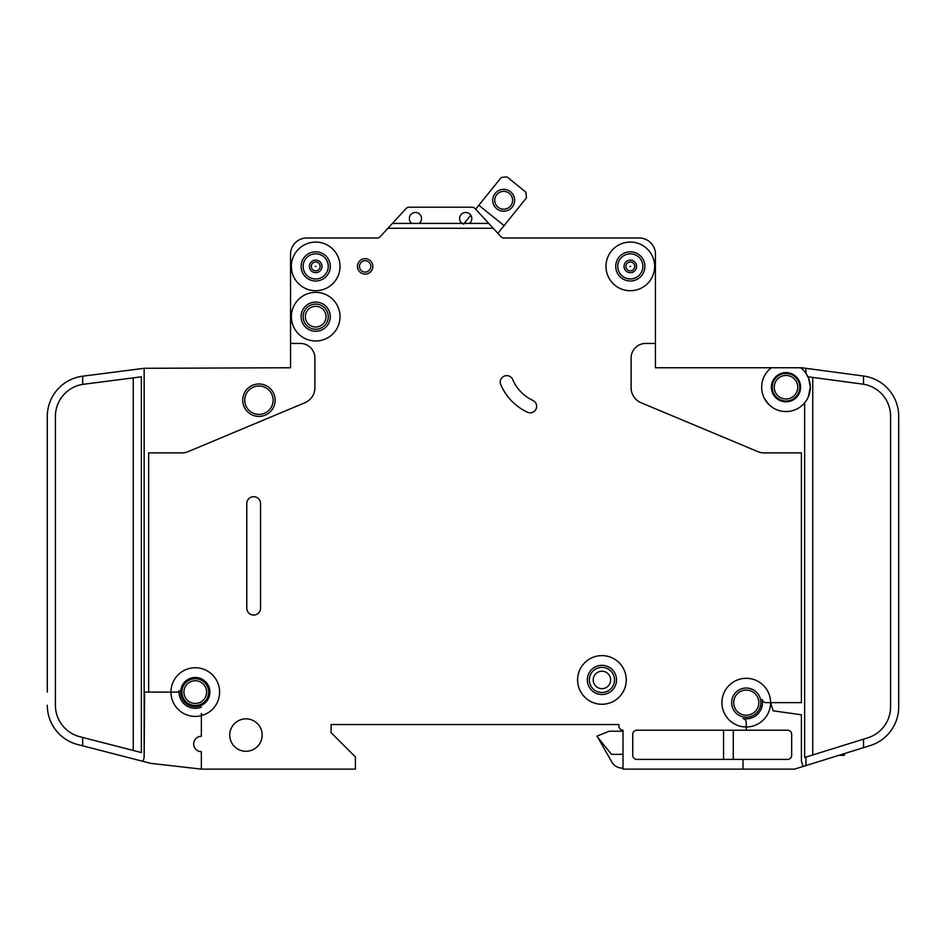 <?xml version="1.0" encoding="UTF-8"?>
<svg xmlns="http://www.w3.org/2000/svg" width="946" height="946" viewBox="0 0 946 946"><rect width="100%" height="100%" fill="white"/><g stroke="black" fill="none" stroke-linecap="round" stroke-linejoin="round"><path stroke-width="1.42" d="M514.624 200.292A10.95 10.95 0 0 1 503.674 211.23A10.95 10.95 0 0 1 492.724 200.292A10.95 10.95 0 0 1 503.674 189.342A10.95 10.95 0 0 1 514.624 200.292M494.758 200.292A8.916 8.916 0 0 0 503.674 209.208A8.916 8.916 0 0 0 512.59 200.292A8.916 8.916 0 0 0 503.674 191.364A8.916 8.916 0 0 0 494.758 200.292M497.868 233.319L526.473 197.844L525.87 192.144L506.926 176.867L501.226 177.481L475.649 209.208L475.01 208.51A4.056 4.056 0 0 0 472.03 207.209L409.098 207.209A4.056 4.056 0 0 0 406.118 208.51L392.389 223.422L419.078 223.422A6.078 6.078 0 0 0 415.424 212.472A6.078 6.078 0 0 0 411.782 223.422M470.789 215.227L463.528 224.237M504.088 225.609L478.83 205.258M844.376 753.607L844.376 755.346L838.795 755.346M311.269 266.394A4.423 4.423 0 0 1 315.692 261.983A4.423 4.423 0 0 1 320.115 266.394A4.423 4.423 0 0 1 315.692 270.816A4.423 4.423 0 0 1 311.269 266.394M625.885 266.394A4.423 4.423 0 0 1 630.308 261.983A4.423 4.423 0 0 1 634.731 266.394A4.423 4.423 0 0 1 630.308 270.816A4.423 4.423 0 0 1 625.885 266.394M772.208 387.21A13.788 13.788 0 0 0 785.996 400.998A13.788 13.788 0 0 0 799.772 387.21A13.788 13.788 0 0 0 785.996 373.434A13.788 13.788 0 0 0 772.208 387.21M800.588 367.758L801.392 367.758A4.056 4.056 0 0 1 801.936 367.793L805.921 368.325L805.921 373.268L808.7 378.483L810.32 387.21A24.324 24.324 0 0 0 800.588 367.758L771.392 367.758A24.324 24.324 0 0 0 761.66 387.21L761.719 385.59L761.66 387.21A24.324 24.324 0 0 0 785.996 411.545A24.324 24.324 0 0 0 810.32 387.21L808.227 397.072M771.392 387.21A14.592 14.592 0 0 0 785.996 401.814A14.592 14.592 0 0 0 800.588 387.21A14.592 14.592 0 0 0 785.996 372.618A14.592 14.592 0 0 0 771.392 387.21M764.368 398.372L768.519 404.131M769.559 405.148L765.799 400.773M305.357 316.674A10.335 10.335 0 0 0 315.692 327.009A10.335 10.335 0 0 0 326.027 316.674A10.335 10.335 0 0 0 315.692 306.327A10.335 10.335 0 0 0 305.357 316.674M593.213 679.938A8.715 8.715 0 0 0 601.928 688.653A8.715 8.715 0 0 0 610.643 679.938A8.715 8.715 0 0 0 601.928 671.222A8.715 8.715 0 0 0 593.213 679.938M500.257 382.078A6.492 6.492 0 0 1 512.708 379.547A40.548 40.548 0 0 0 532.894 400.442A6.492 6.492 0 0 1 536.039 409.062A6.492 6.492 0 0 1 527.419 412.208A53.52 53.52 0 0 1 500.765 384.608A6.492 6.492 0 0 1 500.257 382.078M629.941 266.394L630.675 266.394L629.941 266.394M315.325 266.394L316.059 266.394L315.325 266.394M469.346 223.422A6.078 6.078 0 0 0 465.704 212.472A6.078 6.078 0 0 0 462.05 223.422L488.751 223.422L493.233 228.282L387.907 228.282L380.15 236.713A4.056 4.056 0 0 1 377.324 238.014L306.776 238.014A16.212 16.212 0 0 0 290.552 254.238L290.552 343.433L300.284 343.433A14.592 14.592 0 0 1 314.888 358.026L314.888 387.777A16.212 16.212 0 0 1 304.931 402.736L188.148 451.632A16.212 16.212 0 0 1 181.892 452.898L148.652 452.898L148.652 692.094L170.954 692.094A24.324 24.324 0 0 1 218.964 686.536A24.324 24.324 0 0 1 203.532 714.975A1.62 1.62 0 0 1 201.368 713.45L201.368 736.284A7.698 7.698 0 0 0 193.658 743.994A7.698 7.698 0 0 0 201.368 751.692L201.368 769.133L355.424 769.133L355.424 756.966L331.1 732.642L331.1 724.53L618.956 724.53L618.956 726.15A4.056 4.056 0 0 0 623.012 730.206L623.012 769.133L743.012 769.133L743.012 759.402L636.788 759.402A4.056 4.056 0 0 1 632.744 755.346L632.744 734.262A4.056 4.056 0 0 1 636.788 730.206L746.264 730.206L746.264 726.966A24.324 24.324 0 0 0 770.588 702.642L773.142 710.813L801.392 714.786L801.392 761.022L803.095 766.461L805.921 765.586L805.921 757.084L804.644 757.486L804.644 402.83M340.016 316.674A24.324 24.324 0 0 0 315.692 292.349A24.324 24.324 0 0 0 291.368 316.674A24.324 24.324 0 0 0 315.692 340.998A24.324 24.324 0 0 0 340.016 316.674M340.016 266.394A24.324 24.324 0 0 0 315.692 242.07A24.324 24.324 0 0 0 291.368 266.394A24.324 24.324 0 0 0 315.692 290.718A24.324 24.324 0 0 0 340.016 266.394M626.252 679.938A24.324 24.324 0 0 0 601.928 655.613A24.324 24.324 0 0 0 577.604 679.938A24.324 24.324 0 0 0 601.928 704.262A24.324 24.324 0 0 0 626.252 679.938M587.336 679.938A14.592 14.592 0 0 0 601.928 694.53A14.592 14.592 0 0 0 616.52 679.938A14.592 14.592 0 0 0 601.928 665.334A14.592 14.592 0 0 0 587.336 679.938M770.588 702.642A24.324 24.324 0 0 0 746.264 678.317A24.324 24.324 0 0 0 721.928 702.642A24.324 24.324 0 0 0 746.264 726.966L746.264 722.496A4.056 4.056 0 0 0 743.012 718.522A16.212 16.212 0 0 0 762.145 699.39A4.056 4.056 0 0 0 766.118 702.642L801.392 702.642L801.392 452.898L764.108 452.898A16.212 16.212 0 0 1 757.852 451.632L641.069 402.736A16.212 16.212 0 0 1 631.112 387.777L631.112 358.026A14.592 14.592 0 0 1 645.716 343.433L655.448 343.433L655.448 367.758L771.392 367.758M654.632 266.394A24.324 24.324 0 0 0 630.308 242.07A24.324 24.324 0 0 0 605.984 266.394A24.324 24.324 0 0 0 630.308 290.718A24.324 24.324 0 0 0 654.632 266.394M180.686 692.094A14.592 14.592 0 0 0 195.278 706.697A14.592 14.592 0 0 0 209.882 692.094A14.592 14.592 0 0 0 195.278 677.502A14.592 14.592 0 0 0 180.686 692.094M201.368 707.135A16.212 16.212 0 0 1 179.137 690.627A1.62 1.62 0 0 1 177.517 692.094L170.954 692.094A24.324 24.324 0 0 0 201.368 715.649L201.368 713.45M301.1 316.674A14.592 14.592 0 0 0 315.692 331.266A14.592 14.592 0 0 0 330.284 316.674A14.592 14.592 0 0 0 315.692 302.07A14.592 14.592 0 0 0 301.1 316.674M229.748 735.077A16.212 16.212 0 0 0 245.96 751.29A16.212 16.212 0 0 0 262.172 735.077A16.212 16.212 0 0 0 245.96 718.854A16.212 16.212 0 0 0 229.748 735.077M181.904 692.094A13.374 13.374 0 0 0 195.278 705.48A13.374 13.374 0 0 0 208.664 692.094A13.374 13.374 0 0 0 195.278 678.72A13.374 13.374 0 0 0 181.904 692.094M731.66 702.642A14.592 14.592 0 0 0 746.264 717.234A14.592 14.592 0 0 0 760.856 702.642A14.592 14.592 0 0 0 746.264 688.038A14.592 14.592 0 0 0 731.66 702.642M301.1 266.394A14.592 14.592 0 0 0 315.692 280.997A14.592 14.592 0 0 0 330.284 266.394A14.592 14.592 0 0 0 315.692 251.802A14.592 14.592 0 0 0 301.1 266.394M615.716 266.394A14.592 14.592 0 0 0 630.308 280.997A14.592 14.592 0 0 0 644.9 266.394A14.592 14.592 0 0 0 630.308 251.802A14.592 14.592 0 0 0 615.716 266.394M357.458 266.394A7.698 7.698 0 0 0 365.156 274.104A7.698 7.698 0 0 0 372.854 266.394A7.698 7.698 0 0 0 365.156 258.696A7.698 7.698 0 0 0 357.458 266.394M242.72 400.193A16.212 16.212 0 0 0 258.932 416.406A16.212 16.212 0 0 0 275.156 400.193A16.212 16.212 0 0 0 258.932 383.97A16.212 16.212 0 0 0 242.72 400.193M772.835 407.679L773.603 408.152M770.375 405.869C774.94 409.145 774.94 409.145 770.375 405.869M808.7 378.483L808.7 376.875L863.532 384.23L863.532 376.023L805.921 368.325M655.448 343.433L655.448 254.238A16.212 16.212 0 0 0 639.224 238.014L503.816 238.014A4.056 4.056 0 0 1 500.99 236.713L493.233 228.282M488.751 223.422L475.01 208.51M387.907 228.282L392.389 223.422M260.552 608.172A6.894 6.894 0 0 1 253.658 615.066A6.894 6.894 0 0 1 246.776 608.172L246.776 503.568A6.894 6.894 0 0 1 253.658 496.685A6.894 6.894 0 0 1 260.552 503.568L260.552 608.172M746.264 730.206L787.616 730.206A4.056 4.056 0 0 1 791.672 734.262L791.672 755.346A4.056 4.056 0 0 1 787.616 759.402L743.012 759.402M803.095 766.461L794.522 769.133L743.012 769.133M290.552 343.433L290.552 367.758L144.147 368.301L144.147 757.226L143.083 761.376L82.68 745.815L82.68 737.442L79.748 736.686A32.436 32.436 0 0 1 55.412 705.278L55.412 416.406A32.436 32.436 0 0 1 82.68 384.383L82.68 376.189A40.548 40.548 0 0 0 47.3 416.406L47.3 426.138M793.292 769.133A8.112 8.112 0 0 0 795.704 768.767M805.921 765.586L870.214 745.566A40.548 40.548 0 0 0 898.7 706.851L898.7 706.697M863.532 384.23A32.436 32.436 0 0 1 890.588 416.216L890.588 706.851A32.436 32.436 0 0 1 867.801 737.821L863.532 739.157L863.532 747.647L870.214 745.566M201.368 769.133L150.686 763.339A8.112 8.112 0 0 0 151.727 763.528M898.7 706.851L898.7 416.216A40.548 40.548 0 0 0 863.532 376.023M47.324 706.697L47.596 710.139M863.532 739.157L805.921 757.084M47.3 692.094L47.3 416.406M47.3 705.278A40.548 40.548 0 0 0 77.726 744.537L82.68 745.815M82.68 376.189L144.147 368.301M82.68 384.383L141.356 376.827L141.356 752.555L82.68 737.442M409.098 207.209L472.03 207.209M150.686 763.339L143.083 761.376M898.7 416.216L898.7 426.138M623.012 731.223L609.224 731.223L597.056 736.083L611.802 762.038A12.168 12.168 0 0 0 622.338 768.117L623.012 768.117M597.056 736.496L611.506 754.329L623.012 754.329M148.652 692.094L144.608 692.094L144.147 757.226M723.56 759.402L723.56 730.206M733.28 759.402L733.28 730.206M419.078 223.422L462.05 223.422M773.331 381.758L773.722 380.942M772.303 385.59C774.206 378.932 774.206 378.932 772.303 385.59M773.828 379.145L772.184 382.48M842.756 755.346L842.756 754.116M841.124 755.346L841.124 754.624M303.122 266.394A12.57 12.57 0 0 0 315.692 278.964A12.57 12.57 0 0 0 328.262 266.394A12.57 12.57 0 0 0 315.692 253.824A12.57 12.57 0 0 0 303.122 266.394M309.413 266.394A6.279 6.279 0 0 1 315.692 260.115A6.279 6.279 0 0 1 321.971 266.394A6.279 6.279 0 0 1 315.692 272.673A6.279 6.279 0 0 1 309.413 266.394M617.738 266.394A12.57 12.57 0 0 0 630.308 278.964A12.57 12.57 0 0 0 642.878 266.394A12.57 12.57 0 0 0 630.308 253.824A12.57 12.57 0 0 0 617.738 266.394M624.029 266.394A6.279 6.279 0 0 1 630.308 260.115A6.279 6.279 0 0 1 636.587 266.394A6.279 6.279 0 0 1 630.308 272.673A6.279 6.279 0 0 1 624.029 266.394M244.742 400.193A14.19 14.19 0 0 0 258.932 414.383A14.19 14.19 0 0 0 273.122 400.193A14.19 14.19 0 0 0 258.932 386.003A14.19 14.19 0 0 0 244.742 400.193M774.23 387.21A11.754 11.754 0 0 0 785.996 398.976A11.754 11.754 0 0 0 797.75 387.21A11.754 11.754 0 0 0 785.996 375.456A11.754 11.754 0 0 0 774.23 387.21M733.694 702.642A12.57 12.57 0 0 0 746.264 715.211A12.57 12.57 0 0 0 758.822 702.642A12.57 12.57 0 0 0 746.264 690.072A12.57 12.57 0 0 0 733.694 702.642M183.926 692.094A11.352 11.352 0 0 0 195.278 703.446A11.352 11.352 0 0 0 206.63 692.094A11.352 11.352 0 0 0 195.278 680.742A11.352 11.352 0 0 0 183.926 692.094M589.358 679.938A12.57 12.57 0 0 0 601.928 692.507A12.57 12.57 0 0 0 614.498 679.938A12.57 12.57 0 0 0 601.928 667.368A12.57 12.57 0 0 0 589.358 679.938M303.122 316.674A12.57 12.57 0 0 0 315.692 329.243A12.57 12.57 0 0 0 328.262 316.674A12.57 12.57 0 0 0 315.692 304.104A12.57 12.57 0 0 0 303.122 316.674M359.48 266.394A5.676 5.676 0 0 0 365.156 272.07A5.676 5.676 0 0 0 370.832 266.394A5.676 5.676 0 0 0 365.156 260.718A5.676 5.676 0 0 0 359.48 266.394M812.744 377.419L812.744 754.967M133.256 750.474L133.256 377.868"/></g></svg>
